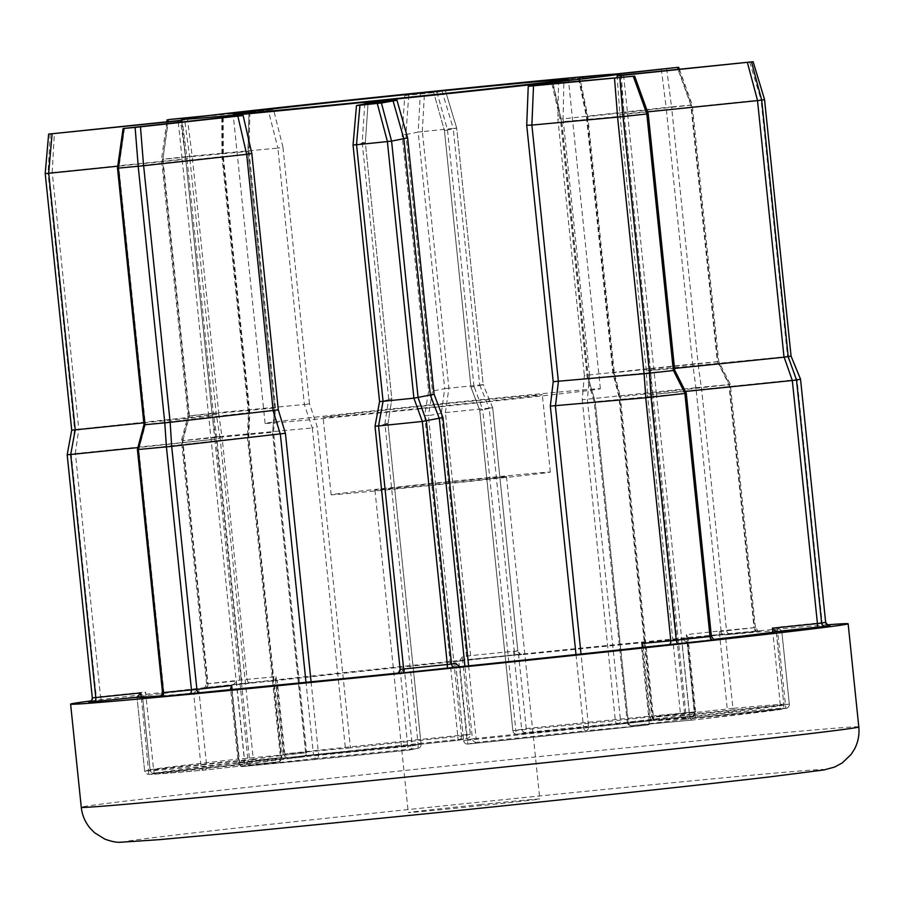 <?xml version="1.0" encoding="UTF-8"?>
<svg xmlns="http://www.w3.org/2000/svg" width="904" height="904" viewBox="0 0 904 904"><rect width="100%" height="100%" fill="white"/><g stroke="black" fill="none" stroke-linecap="round" stroke-linejoin="round"><path stroke-width="0.68" stroke-dasharray="4.52 3.39" d="M311.089 681.797L318.57 754.207A3.887 2.633 84.6 0 1 316.355 758.366L242.532 766.535A320.185 2.791 -5.9 0 0 408.834 750.128L417.614 748.376A224.26 1.955 174.1 0 1 316.355 758.366A3.887 2.486 83.7 0 1 313.485 754.727L318.57 754.207A220.373 1.921 -5.9 0 0 418.077 744.387L384.912 423.456L388.686 398.969L391.839 399.206L379.556 401.613M468.611 665.841L476.114 738.432A220.373 1.921 -5.9 0 0 583.498 727.042A3.887 2.068 -96.2 0 0 585.95 730.726A224.26 1.955 174.1 0 1 476.679 742.32L467.899 744.071A320.185 2.791 -5.9 0 0 647.343 725.031L585.95 730.726A3.887 2.994 -95.3 0 0 588.527 726.534L649.919 720.838A3.887 2.994 -95.3 0 1 647.343 725.031A3.887 2.192 83.8 0 0 647.366 725.031A3.887 3.887 0 0 0 650.812 720.77L649.129 720.974A3.887 2.192 83.8 0 1 647.366 725.031L467.899 744.071A3.887 3.876 78.7 0 1 463.65 740.591L472.43 738.851L464.927 666.225M729.878 633.76A3.887 2.994 84.7 0 1 729.833 633.772A3.887 2.994 84.7 0 1 726.5 630.224L701.38 387.172L729.415 384.573L754.535 627.625L721.053 630.789A3.887 2.486 83.7 0 1 719.008 634.879A3.887 2.486 83.7 0 1 718.985 634.879L757.914 631.161L725.11 634.879L722.375 634.009L719.268 631.568L727.257 708.939A3.887 2.486 -96.3 0 0 730.138 712.578L656.315 720.748A224.26 1.955 174.1 0 1 690.249 718.205A3.887 3.887 -83.8 0 1 685.989 714.736A220.373 1.921 -5.9 0 0 652.643 717.234A3.887 3.3 84.9 0 0 656.259 720.748A3.887 3.3 84.9 0 0 656.315 720.748A3.887 2.486 -96.3 0 1 653.445 717.109L732.929 708.363A3.887 3.209 -95.2 0 1 730.138 712.578A320.185 2.791 -5.9 0 1 785.858 708.397A3.887 3.887 169.2 0 0 789.328 704.137L781.734 630.642A324.073 2.825 -5.9 0 0 725.336 634.868L732.929 708.363A324.073 2.825 174.1 0 1 789.328 704.137L689.492 714.409L656.383 393.997L797.034 379.578L822.143 622.619L777.112 627.24L781.734 630.642L829.895 625.771M249.877 112.096L249.018 151.228L275.528 407.76L273.528 432.112L306.659 752.682L305.767 752.749A3.887 2.994 84.7 0 1 303.19 756.953A3.887 2.859 -96.4 0 0 303.224 756.942A3.887 2.859 -96.4 0 0 305.642 752.806A220.373 1.921 -5.9 0 0 253.289 759.1A3.887 3.785 81.9 0 1 249.922 763.349A224.26 1.955 174.1 0 1 303.19 756.953L241.797 762.637A3.887 2.757 83.6 0 1 238.656 759.032L305.767 752.749L272.658 432.338L182.337 440.711L207.457 683.763L236.373 681.085L234.034 684.079L231.322 685.503L204.88 687.955L277.212 680.429L284.805 753.925A3.887 2.192 -96.2 0 0 287.393 757.597L348.797 751.902A3.887 2.994 84.7 0 0 348.797 751.902A224.26 1.955 174.1 0 1 458.057 740.308L466.848 738.557L466.441 734.658L470.317 734.297L461.515 736.048L428.406 415.637L445.401 412.597L448.892 388.2L422.383 131.611L453.198 128.458L479.708 385.036L448.892 388.2M589.6 375.454L563.079 118.865L666.124 107.463L692.634 364.052L584.368 375.465L582.199 399.76L695.933 387.737L721.053 630.789L686.283 634.631L687.989 637.433L687.187 638.405L718.985 634.879M614.946 74.083L563.915 79.721L563.09 118.865L557.87 119.057L584.368 375.465M666.655 68.399L671.536 106.898L691.357 105.067L717.878 361.656L698.091 363.487L671.57 106.898L666.124 107.463M696.035 387.714L701.301 387.172L698.001 363.487L692.735 364.029L695.933 387.737M729.505 384.562L730.274 384.313L729.019 384.652L717.471 361.736L718.736 361.385L717.957 361.634L729.415 384.573M216.644 436.869L221.898 436.327L218.598 412.642L213.344 413.173L216.644 436.869L241.662 679.932A3.887 2.486 83.7 0 1 239.617 684.023A3.887 2.486 83.7 0 1 239.583 684.034M306.998 404.246L218.689 412.642L192.179 156.053L277.878 148.098L304.388 404.687L312.298 427.954L317.281 426.925L309.462 403.659L306.998 404.246M309.462 403.659L282.963 147.239L277.878 148.098L268.239 110.039L207.784 115.644M312.309 427.954L345.418 748.365L284.805 753.925A324.073 2.825 174.1 0 1 466.441 734.658L458.848 661.163L522.049 654.315L518.274 655.072L513.664 651.671L517.8 650.846L492.68 407.794L479.741 410.371L482.702 409.58L473.99 386.358L470.95 387.161L483.211 384.72L456.689 128.131L444.429 130.571L470.95 387.161L479.764 410.371L512.873 730.782L526.218 728.534A324.073 2.825 174.1 0 1 694.532 711.923L686.938 638.427A324.073 2.825 -5.9 0 0 518.625 655.038L526.218 728.534A3.887 0.723 -95.8 0 1 525.913 732.5L517.122 734.251A224.26 1.955 174.1 0 1 618.381 724.262A3.887 2.633 -95.4 0 1 618.359 724.262A3.887 2.633 -95.4 0 1 615.364 720.691A220.373 1.921 -5.9 0 0 515.868 730.511L482.702 409.58M89.552 701.99L142.504 696.17L150.109 769.666A324.073 2.825 174.1 0 1 238.656 759.032L231.322 685.503M480.047 804.583A66.116 0.576 174.1 0 1 539.79 798.989A66.116 0.576 174.1 0 1 468.012 806.978A66.116 0.576 174.1 0 1 408.269 812.583A66.116 0.576 174.1 0 1 480.047 804.583M446.734 482.239A66.116 0.576 174.1 0 1 506.477 476.645A66.116 0.576 174.1 0 1 434.711 484.634A66.116 0.576 174.1 0 1 374.957 490.228A66.116 0.576 174.1 0 1 446.734 482.239M422.699 408.077A110.186 0.96 -5.9 0 0 542.332 394.743A110.186 0.96 -5.9 0 0 442.757 404.077A110.186 0.96 -5.9 0 0 323.123 417.399A110.186 0.96 -5.9 0 0 422.699 408.077M430.699 485.437A110.186 0.96 -5.9 0 0 550.321 472.114A110.186 0.96 -5.9 0 0 450.746 481.436A110.186 0.96 -5.9 0 0 331.124 494.759A110.186 0.96 -5.9 0 0 430.699 485.437M417.388 409.128A168.517 1.469 -5.9 0 0 600.358 388.754A168.517 1.469 -5.9 0 0 448.056 403.014A168.517 1.469 -5.9 0 0 265.098 423.4A168.517 1.469 -5.9 0 0 417.388 409.128M827.002 624.845A390.833 3.413 -5.9 0 0 494.94 656.858A390.833 3.413 -5.9 0 0 91.304 700.882M404.777 95.575A220.373 1.921 174.1 0 1 420.936 93.914A220.373 1.921 174.1 0 1 436.971 92.276L445.299 90.264L441.841 90.581L420.349 92.818L404.777 95.575L402.077 134.606L428.575 391.025L424.654 415.535L428.406 415.637L432.428 391.104L428.575 391.025M282.963 147.239L273.517 109.497L268.239 110.039M196.191 117.068L248.668 112.254A220.373 1.921 174.1 0 1 273.517 109.497M248.137 151.397L248.995 112.164L247.899 151.126L274.398 407.534L272.658 432.338L274.658 407.986L248.137 151.397L162.437 159.341L188.947 415.93L274.647 407.986M220.124 438.169L216.327 414.507L78.772 429.163L52.251 172.574L185.715 158.889L212.214 415.478L216.033 439.141L220.124 438.169L253.289 759.1L249.165 759.552L153.556 769.349L145.555 691.989L100.525 696.6L75.405 453.559L216.033 439.141L249.922 763.349A3.887 3.887 0 0 0 250.069 763.326L303.224 756.942A3.887 3.887 0 0 0 306.659 752.682L305.642 752.806L272.477 431.886M189.829 158.098L184.665 119.938L180.484 120.39L185.715 158.889L189.829 158.098L216.327 414.507M181.828 122.006L184.111 144.131L181.715 120.526A220.373 1.921 174.1 0 1 184.665 119.938M181.862 122.006L214.79 439.231L137.849 447.604M223.22 117.418L223.322 156.302L249.82 412.812L248.758 436.971L281.89 757.62L281.302 757.665L248.137 436.734L249.142 412.574L145.42 424.609L118.899 168.02L221.943 156.618L248.453 413.207L247.38 437.378L248.137 436.734L247.391 437.378L280.5 757.789A3.887 2.486 83.7 0 1 278.455 761.88A3.887 2.486 83.7 0 1 278.421 761.88A224.26 1.955 174.1 0 1 244.498 764.422A3.887 3.887 96.2 0 0 247.956 760.162A220.373 1.921 -5.9 0 0 281.302 757.665A3.887 3.3 -95.1 0 1 278.421 761.88A3.887 3.887 0 0 0 281.89 757.62L206.677 765.959A3.887 2.486 83.7 0 1 204.632 770.05A3.887 2.486 83.7 0 1 204.609 770.05L278.421 761.88L204.632 770.05A3.887 3.887 0 0 1 204.553 770.061A3.887 3.209 84.8 0 0 204.609 770.05A320.185 2.791 -5.9 0 1 148.877 774.231A3.887 3.887 -10.8 0 1 144.663 771.089A3.887 3.887 -10.8 0 1 144.663 771.078A3.887 3.887 -10.8 0 1 144.617 770.762L137.012 697.266L144.617 770.762L244.442 760.49L208.677 416.19L212.157 415.343M248.453 413.207L249.142 412.574L222.644 156.155L222.474 117.475M388.686 398.969L362.188 142.561L364.787 103.553M553.101 83.575L561.791 121.385L588.289 377.804L595.069 401.726L685.379 393.353L710.499 636.405L681.582 639.083L687.424 642.394L715.29 639.817M685.447 391.466L647.49 394.867L646.36 370.821L674.531 368.425M646.36 370.821L619.861 114.412L617.229 77.676M620.087 75.303L652.824 393.805L656.383 393.997M578.549 78.411L586.413 116.593L612.912 373.103L618.912 396.63L652.044 717.279L652.643 717.234L619.477 396.302L613.545 372.764L717.369 361.758L690.859 105.169L587.815 116.571L614.336 373.16L620.347 396.698L619.477 396.302L620.336 396.698L653.445 717.109L652.066 717.267A3.887 3.887 0 0 0 656.259 720.748L689.436 718.205A3.887 3.887 0 0 0 690.249 718.205L785.858 708.397L777.112 627.24M614.336 373.16L613.545 372.764L587.046 116.356L579.283 78.354L619.251 73.891M563.915 79.721L558.615 80.275A220.373 1.921 174.1 0 1 579.283 78.354L579.927 78.241L587.826 116.571L587.046 116.356L587.815 116.571M558.615 80.275L557.87 119.057M473.99 386.358L447.503 129.95L436.971 92.276M458.848 661.163A324.073 2.825 -5.9 0 0 277.212 680.429M686.938 638.427L757.868 631.173A3.887 2.994 84.7 0 0 757.914 631.161A3.887 2.994 84.7 0 1 754.535 627.625L755.428 627.557C757.744 630.8 759.066 631.964 759.394 631.037L757.868 631.173M681.582 639.083L689.571 716.454A3.887 2.994 -95.3 0 0 692.905 719.991A3.887 3.887 0 0 0 692.984 719.979A3.887 2.994 -95.3 0 1 692.905 719.991L631.512 725.686A3.887 2.994 -95.3 0 1 628.178 722.138L627.286 722.217A3.887 3.887 0 0 0 631.512 725.686A3.887 2.994 -95.3 0 0 631.557 725.686A3.887 2.859 83.6 0 1 628.303 722.081A220.373 1.921 -5.9 0 0 680.655 715.798A3.887 3.785 -98.1 0 0 684.825 719.279A224.26 1.955 174.1 0 1 631.557 725.686L692.95 719.991A3.887 2.757 -96.4 0 0 692.984 719.979A3.887 2.757 -96.4 0 0 695.289 715.866L687.695 642.371A324.073 2.825 -5.9 0 0 713.572 639.433M687.695 642.371L713.832 639.953A3.887 2.994 84.7 0 0 713.877 639.942M397.398 673.446L400.483 672.836L407.715 746.365A324.073 2.825 174.1 0 1 239.402 762.976L231.808 689.481M398.28 673.062A324.073 2.825 -5.9 0 0 400.122 672.87M159.42 696.826L193.637 693.018L201.016 766.535A3.887 3.209 84.8 0 0 204.553 770.061L151.601 774.321L148.889 774.355L144.663 771.089M161.33 695.831A324.073 2.825 -5.9 0 0 193.422 693.04M231.062 685.537A324.073 2.825 -5.9 0 0 142.504 696.17M67.19 454.735L75.269 453.559L78.772 429.163M78.637 429.163L71.732 430.123M45.223 173.557L48.048 173.037L74.569 429.626L71.213 454.011L96.321 697.074L92.31 697.865A3.887 3.876 -101.3 0 0 92.31 697.865M208.688 416.179L182.179 159.601L117.757 166.2M143.815 422.835L208.677 416.19M236.373 681.085L244.362 758.445A3.887 2.994 84.7 0 1 241.797 762.637A320.185 2.791 -5.9 0 0 154.302 773.146A3.887 3.887 0 0 1 150.041 769.677L150.109 769.666A3.887 3.819 -98.6 0 0 154.302 773.146L153.556 769.349L150.041 769.677L142.436 696.17L145.555 691.989M52.251 172.574L48.048 173.037M178.348 122.39L182.167 159.601L185.659 158.923M216.542 436.881L182.834 440.61L207.954 683.661L247.108 679.379A3.887 2.994 84.7 0 0 250.442 682.915L276.884 680.463L275.381 679.232L276.025 676.689L247.108 679.379L221.988 436.327L312.298 427.954M445.525 412.597L489.188 408.122L514.297 651.162L470.645 655.649L445.401 412.597M719.268 631.568L754.038 627.726L728.918 384.675L620.347 396.698M650.575 370.877L651.671 394.935L684.78 715.346L780.389 705.538L772.818 632.224M375.036 426.191L387.974 423.682L421.083 744.105L412.28 745.856L404.291 668.497L400.156 669.322A3.887 3.876 78.7 0 1 400.156 669.333M162.517 692.611L163.918 692.441A3.887 2.486 83.7 0 1 161.872 696.532L193.671 693.018L198.688 688.588L163.918 692.441L138.798 449.39L247.38 437.378M213.242 413.196L189.456 415.829L162.935 159.24L186.732 156.607L213.344 413.173M408.766 95.135L405.919 134.526L418.168 132.074L444.689 388.663L432.428 391.104L405.907 134.526L402.077 134.606M447.503 129.95L444.429 130.571L433.683 92.581L444.429 130.571L470.927 387.161L479.741 410.371L512.873 730.782A3.887 3.876 -101.3 0 0 517.122 734.251L517.122 734.251A3.887 0.87 84.2 0 1 515.868 730.511L512.862 730.782A3.887 3.887 0 0 0 517.122 734.251L618.359 724.262A3.887 3.887 0 0 0 618.415 724.262A3.887 2.486 -96.3 0 0 618.415 724.262A3.887 2.486 -96.3 0 0 620.46 720.16L587.351 399.749L589.611 375.454M647.569 111.881L624.042 114.299L650.552 370.889M656.406 393.986L627.579 113.588L761.044 99.903L787.553 356.492L650.53 369.996M588.142 378.38L561.621 121.791L647.32 113.847L673.842 370.437L588.142 378.38L595.137 401.161L628.178 722.138L695.289 715.866A324.073 2.825 174.1 0 0 783.836 705.222A3.887 3.819 81.4 0 1 780.434 709.482L684.825 719.279L684.78 715.346L680.655 715.798L647.49 394.867M353.068 145.002L365.329 142.617L391.839 399.206L387.952 423.693L384.912 423.456M188.947 415.93L182.337 440.711M182.834 440.61L189.456 415.829M448.757 388.2L444.7 388.652L441.333 413.049L466.441 656.112L462.306 656.937L459.198 661.129M479.708 385.036L489.188 408.122M492.68 407.794L483.211 384.72M787.553 356.492L797.034 379.578M673.842 370.437L685.379 393.353M138.798 449.39L145.42 424.609M166.822 121.791L161.522 159.273L188.032 415.806L181.422 440.587L206.553 683.831L207.457 683.763A3.887 2.994 -95.3 0 1 204.88 687.955M489.313 408.099L492.691 407.783L517.811 650.835L514.297 651.162L515.054 654.971L521.777 654.326C521.45 655.253 520.128 654.089 517.811 650.835A3.887 3.876 -101.3 0 0 522.049 654.315M797.159 379.556L800.537 379.239M685.469 393.342L686.238 393.093M404.291 668.497L400.845 672.779L397.059 673.536M187.252 117.543L192.134 156.053L186.732 156.607M441.841 90.581L453.254 128.447L456.701 128.097L483.222 384.663L479.843 385.014M422.383 131.611L418.179 132.074L420.349 92.818M677.797 67.371L691.357 105.067M764.547 99.576L761.044 99.903M648.191 113.644L647.32 113.847M124.458 128.357L118.853 168.02L117.509 168.054M168.494 119.577L162.889 159.24L167.715 121.701M679.39 69.246L692.238 104.864L718.748 361.385L730.296 384.313L755.428 627.557L754.038 627.726A3.887 2.486 -96.3 0 0 756.908 631.365M619.861 114.412L624.042 114.299L621.41 77.292M791.068 356.165L787.689 356.47M623.568 74.975L627.591 113.588L624.031 113.576M674.712 370.165L673.921 370.414M551.881 83.722L560.717 121.769L587.227 378.301L594.154 401.647L627.286 722.217L628.303 722.081L595.137 401.161M561.621 121.791L552.773 83.654M387.974 423.682L391.839 399.206M362.188 142.561L365.329 142.617L391.85 399.184M222.644 156.155L221.943 156.618L222.644 156.155M276.025 676.689L284.025 754.06A3.887 2.994 84.7 0 0 287.359 757.597L348.752 751.902A3.887 2.994 84.7 0 1 345.418 748.365L350.447 747.845A3.887 2.068 83.8 0 1 348.808 751.902A3.887 2.068 83.8 0 1 348.797 751.902A3.887 3.887 0 0 0 348.808 751.902L458.068 740.308L457.819 736.455A220.373 1.921 -5.9 0 0 350.447 747.845L317.281 426.925M275.381 679.232L283.144 754.117A3.887 3.887 0 0 0 287.359 757.597A3.887 2.994 84.7 0 0 287.393 757.597A320.185 2.791 -5.9 0 1 466.848 738.557A3.887 3.876 -101.3 0 0 470.295 734.297L462.351 657.287M513.664 651.671L521.653 729.031A3.887 3.876 -101.3 0 0 525.913 732.5A320.185 2.791 -5.9 0 1 692.204 716.092A3.887 2.746 84.6 0 0 694.532 711.923L695.673 711.821A3.887 3.887 0 0 1 692.238 716.092L618.415 724.262L692.204 716.092A3.887 2.486 -96.3 0 0 692.238 716.092A3.887 2.486 -96.3 0 0 694.283 711.99L615.364 720.691L582.199 399.76M387.952 423.693L421.072 744.116A3.887 3.876 78.7 0 1 417.976 748.32L409.196 750.071A3.887 3.887 0 0 1 408.823 750.128A3.887 0.723 84.2 0 0 408.834 750.128A3.887 0.723 84.2 0 1 407.715 746.365L412.28 745.856A3.887 3.876 78.7 0 1 408.834 750.128L242.498 766.535A3.887 2.746 -95.4 0 1 239.402 762.976L238.272 763.066A3.887 3.887 0 0 0 242.498 766.535A3.887 2.746 -95.4 0 0 242.532 766.535A3.887 2.486 83.7 0 1 239.662 762.897L313.485 754.727L305.993 682.305M576.006 654.552L583.498 727.042L588.527 726.534L581.035 654.01M442.011 812.165A351.95 3.074 174.1 0 1 125.419 841.522A351.95 3.074 174.1 0 1 506.059 799.396A351.95 3.074 174.1 0 1 822.651 770.038A351.95 3.074 174.1 0 1 442.011 812.165M858.8 726.929A390.833 3.413 -5.9 0 0 505.596 760.015A390.833 3.413 -5.9 0 0 81.27 807.272M424.654 415.535L457.819 736.455L461.515 736.048A3.887 3.876 -101.3 0 1 458.057 740.308A3.887 3.887 0 0 0 458.418 740.252L467.21 738.5A3.887 3.887 0 0 0 470.317 734.297L462.306 656.937M214.79 439.231L247.956 760.162L244.442 760.49L244.498 764.422L148.877 774.231L141.295 697.278M652.824 393.805L685.989 714.736L689.492 714.409L690.249 718.205L785.858 708.397A3.887 3.887 0 0 0 789.328 704.137L781.734 630.642L822.9 626.415L822.143 622.619L825.646 622.291M198.688 688.588L206.677 765.959L201.016 766.535A324.073 2.825 174.1 0 1 144.617 770.762A3.887 3.887 0 0 0 144.663 771.078M641.535 647.479L649.129 720.974A324.073 2.825 174.1 0 1 467.504 740.229L459.91 666.745M776.31 631.704L783.904 705.21A3.887 3.887 0 0 1 780.615 709.459L692.984 719.979A320.185 2.791 -5.9 0 0 780.434 709.482L780.389 705.538L783.904 705.21L776.242 631.726M154.302 773.146L249.922 763.349L154.302 773.146M101.282 700.397L100.525 696.6L96.321 697.074A3.887 3.876 -101.3 0 1 92.863 701.334M52.195 172.574L54.364 133.329M50.228 133.781L48.059 173.037M686.283 634.631L694.283 711.99L695.662 711.832L687.989 637.433M643.072 645.874L650.812 720.77L649.919 720.838L642.326 647.32M455.729 663.954L463.65 740.591L455.672 663.592M232.068 689.458L239.662 762.897L238.283 763.066L230.576 688.678M205.909 687.752A3.887 2.486 83.7 0 0 207.954 683.661L206.553 683.831C204.959 687.492 203.897 688.893 203.4 688.057L205.909 687.752A3.887 2.486 83.7 0 1 205.875 687.763L250.442 682.915A3.887 2.994 84.7 0 0 250.476 682.915M459.56 661.073L471.402 659.445L470.645 655.649L466.441 656.112A3.887 3.876 78.7 0 1 462.984 660.372M711.391 636.337L710.499 636.405A3.887 2.994 84.7 0 0 713.832 639.953M467.504 740.229L463.628 740.602A3.887 3.887 0 0 0 467.899 744.071L467.504 740.229M472.43 738.851L476.114 738.432L476.679 742.32A3.887 3.876 78.7 0 1 472.43 738.851M418.077 744.387L421.072 744.116A3.887 3.887 0 0 1 417.976 748.32A3.887 3.876 78.7 0 1 417.614 748.376A3.887 0.87 -95.8 0 0 418.077 744.387M181.896 118.096L186.766 156.595M456.701 128.131L445.288 90.264L456.701 128.097M422.315 131.611L424.496 92.366M690.905 105.158L678 69.393M661.287 68.953L666.169 107.452M749.687 62.037L761.1 99.903M633.76 76.139L647.354 113.836M368.064 103.248L365.329 142.617L368.075 103.237M221.83 117.588L221.932 156.618M506.477 476.645L539.79 798.989M550.321 472.114L542.332 394.743M600.358 388.754L568.379 79.303M265.098 423.4L233.119 113.949M331.124 494.759L323.123 417.399M374.957 490.228L408.269 812.583M492.691 407.738L483.222 384.663M471.391 659.445L515.054 654.971M829.623 625.771L822.9 626.415M89.213 702.08L142.459 696.182"/><path stroke-width="1.36" d="M222.474 117.509L123.091 128.526L135.114 127.419L138.222 166.279L143.634 165.726L170.155 422.315L171.681 446.339L166.415 446.881L164.788 422.857L138.188 166.279L118.401 168.121L144.911 424.71L164.697 422.869M164.788 422.857L170.042 422.315M123.091 128.526L123.972 128.458L118.401 168.121M117.509 168.054L118.356 168.121M715.29 639.817L641.829 647.445L643.072 645.874L641.93 643.478L670.847 640.789L645.727 397.749L550.333 406.122L553.214 381.68L644.1 373.725L617.579 117.136L623.025 116.582L649.547 373.16L673.333 370.527L646.823 113.949L648.191 113.644M633.263 76.241L553.101 83.575A220.373 1.921 174.1 0 1 528.241 86.321L633.263 76.241L646.869 113.938M668.271 644.993A3.887 2.994 -95.3 0 0 670.847 640.789L711.391 636.337L686.26 393.082L684.983 393.432L673.435 370.516L674.7 370.165L673.921 370.414M644.179 373.702L649.445 373.171L651.072 397.184L645.818 397.726L644.1 373.725M619.251 73.891L677.797 67.371L614.946 74.083M171.681 446.339L196.902 689.379L231.673 685.537L230.576 688.678L231.571 689.503L159.42 696.826M651.072 397.184L676.294 640.235A3.887 2.486 -96.3 0 0 679.164 643.874M385.42 99.677A168.517 1.469 -5.9 0 0 568.379 79.303A168.517 1.469 -5.9 0 0 416.077 93.564A168.517 1.469 -5.9 0 0 233.119 113.949A168.517 1.469 -5.9 0 0 385.42 99.677M91.304 700.882A390.833 3.413 -5.9 0 0 70.614 704.126A390.833 3.413 -5.9 0 0 423.818 671.039A390.833 3.413 -5.9 0 0 848.144 623.771A390.833 3.413 -5.9 0 0 827.002 624.845M420.801 92.626A220.373 1.921 -5.9 0 0 181.546 119.271A220.373 1.921 -5.9 0 0 380.697 100.615A220.373 1.921 -5.9 0 0 619.952 73.97A220.373 1.921 -5.9 0 0 420.801 92.626M135.114 127.419L243.142 115.554A220.373 1.921 174.1 0 1 222.474 117.475L221.83 117.588M243.142 115.554L251.809 153.454L278.308 409.862L285.404 433.276L171.783 446.339M364.764 103.903L356.458 105.565L381.409 102.999L396.98 100.242A220.373 1.921 174.1 0 1 380.833 101.903A220.373 1.921 174.1 0 1 364.787 103.553M396.98 100.242L407.614 137.905L434.112 394.313L442.949 417.512L422.326 421.456L413.896 398.155L387.375 141.578L356.56 144.73L383.081 401.319L413.896 398.155M553.214 381.68L526.716 125.272L528.241 86.321M617.229 77.676L617.093 75.891L753.145 61.721L620.054 75.303A220.373 1.921 174.1 0 1 617.093 75.891M800.503 379.149L796.514 380.053L821.634 623.093L825.646 622.302A3.887 3.876 -101.3 0 0 829.895 625.771L776.242 631.726A324.073 2.825 -5.9 0 1 713.572 639.433M641.829 647.445L641.535 647.479A324.073 2.825 -5.9 0 1 459.91 666.745L397.398 673.446M231.571 689.503L231.808 689.481A324.073 2.825 -5.9 0 0 398.28 673.062M137.849 447.604L70.693 454.497L95.801 697.549L140.843 692.927L137.012 697.266A324.073 2.825 -5.9 0 0 161.33 695.831M117.757 166.2L48.714 173.274L75.235 429.863L143.815 422.835M180.484 120.39L48.635 134.097L45.2 173.579L48.635 134.108M48.635 134.097L181.715 120.526L181.862 122.006M75.235 429.863L70.693 454.497M137.035 697.266L88.852 702.137A3.887 3.876 -101.3 0 0 92.31 697.877L67.167 454.791L70.557 454.497M71.732 430.123L45.211 173.602L48.714 173.274M67.19 454.735L71.71 430.146L67.167 454.78M71.721 430.18L75.1 429.875M45.211 173.602L71.71 430.157M776.287 631.726L772.389 628.178L817.431 623.568L792.311 380.516L685.447 391.466M712.872 640.145A3.887 2.486 -96.3 0 1 710.002 636.506L684.882 393.455L651.174 397.184M422.191 421.479L378.539 425.953L403.647 668.994L447.31 664.519L422.326 421.456M166.336 446.892L138.301 449.491L163.421 692.543L191.456 689.944L166.415 446.881M207.784 115.644L168.494 119.577L196.191 117.068M168.494 119.577L167.715 121.701M678 69.393L677.797 67.371M674.531 368.425L784.017 357.204L757.507 100.615L647.569 111.881M792.311 380.516L784.152 357.182L791.045 356.086M800.537 379.205L825.646 622.291L800.537 379.239L791.068 356.165L764.535 99.587L761.71 100.152L788.22 356.73L796.514 380.053M614.505 78.275L617.624 117.124L531.88 125.08L558.401 381.669L555.429 406.122M646.823 113.949L623.025 116.582M634.631 76.083L633.76 76.139M414.021 398.144L434.112 394.313M439.31 418.428L430.361 395.251L403.839 138.662L391.59 141.103L418.1 397.692L426.383 421.004L451.514 664.056L455.65 663.231L459.548 666.779M170.155 422.315L278.308 409.862M305.993 682.305L280.364 434.315L273.177 410.913L246.679 154.324L143.634 165.726M383.081 401.319L378.539 425.953M375.036 426.27L400.133 669.333L375.013 426.247L378.403 425.953M144.911 424.71L138.301 449.491M796.503 380.042L792.446 380.494M123.08 128.526L117.486 168.054L143.996 424.575L137.385 449.367L162.517 692.611L163.421 692.543A3.887 2.994 -95.3 0 1 160.844 696.735M757.507 100.615L761.71 100.152M375.036 426.191L379.567 401.636L353.046 145.035L356.56 144.73M387.375 141.578L391.579 141.103L381.409 102.999M526.716 125.272L531.88 125.08L533.518 85.79M353.068 145.002L356.481 105.565L353.046 145.035L379.556 401.602L375.013 426.225M379.567 401.636L382.946 401.331M393.003 100.694L403.839 138.662L407.614 137.905M237.842 116.096L246.668 154.324L251.809 153.454M619.873 77.721L622.98 116.582M188.879 694.136A3.887 2.994 -95.3 0 0 191.456 689.944L196.902 689.379A3.887 2.486 -96.3 0 0 199.773 693.018M858.8 726.929C859.568 734.862 858.088 742.342 854.359 749.359L851.059 754.501L842.234 762.942L834.618 767.055L823.894 769.937L770.05 776.852C701.877 784.864 570.096 799.046 441.977 812.176L242.916 831.985L159.375 839.658L119.95 842.279C116.345 842.483 111.305 841.443 104.864 839.138L94.491 832.686L90.208 828.335C85.123 822.222 82.151 815.205 81.27 807.272A390.833 3.413 -5.9 0 0 434.474 774.197A390.833 3.413 -5.9 0 0 858.8 726.929L848.144 623.771M285.404 433.276L311.089 681.797M442.949 417.512L468.611 665.841M576.006 654.552L550.333 406.122M88.852 702.137L89.552 701.99M140.843 692.927L141.295 697.278M92.31 697.865L67.19 454.825M89.213 702.08C88.908 703.357 92.988 699.38 92.287 697.877L95.801 697.549L95.847 701.481M178.348 122.39L178.19 120.853M52.082 133.781L48.658 173.285M772.818 632.224L772.389 628.178M642.326 647.32L641.93 643.478M555.418 406.122L581.035 654.01M455.65 663.231L455.729 663.954M464.927 666.225L439.321 418.428M231.673 685.537L232.068 689.458M817.476 627.5L817.431 623.568L821.634 623.093A3.887 3.876 -101.3 0 0 825.883 626.574M447.356 668.463L447.31 664.519L451.514 664.056A3.887 3.876 -101.3 0 0 455.763 667.536M400.133 669.333C398.574 672.971 397.545 674.373 397.059 673.536A3.887 3.876 78.7 0 0 400.156 669.333L403.647 668.994L403.692 672.938M621.274 75.427L621.41 77.292M757.563 100.604L747.393 62.5M764.547 99.576L753.134 61.721L764.547 99.542L791.068 356.131L800.537 379.194M751.54 62.037L761.699 100.141M387.432 141.566L377.273 103.463M359.928 105.237L356.504 144.742M140.47 126.876L143.589 165.726M70.614 704.126L81.27 807.272M181.546 119.271L181.828 122.006M619.952 73.97L620.087 75.303M166.822 121.791L167.116 119.746M678.689 67.291L679.39 69.246M686.26 393.082L674.712 370.165L648.202 113.644L634.653 76.072M825.657 622.291C827.974 625.545 829.296 626.698 829.623 625.771L829.431 625.794M711.391 636.337C713.708 639.58 715.03 640.744 715.358 639.817L713.832 639.953M162.517 692.611C160.923 696.261 159.861 697.673 159.364 696.826L161.872 696.532"/></g></svg>
